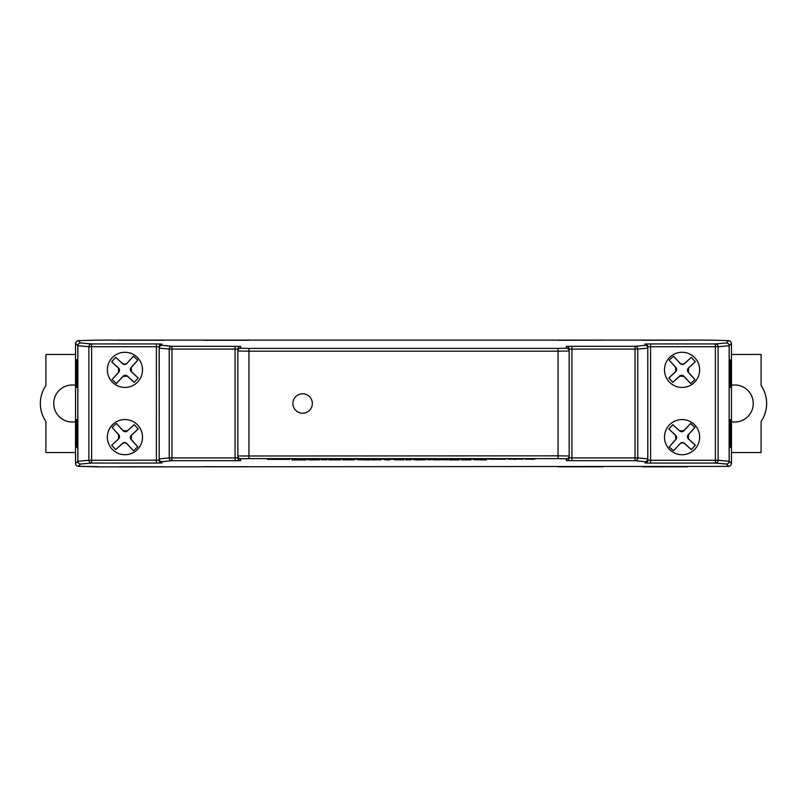 <?xml version="1.0" encoding="UTF-8"?>
<svg xmlns="http://www.w3.org/2000/svg" width="807" height="807" viewBox="0 0 807 807"><rect width="100%" height="100%" fill="white"/><g stroke="black" fill="none" stroke-linecap="round" stroke-linejoin="round"><path stroke-width="1.21" d="M731.465 421.718A18.511 18.511 0 0 0 753.264 403.5A18.511 18.511 0 0 0 731.465 385.282M75.535 354.455L45.898 354.455L45.898 385.524A31.897 31.897 0 0 0 45.898 421.476L45.898 452.545L75.535 452.545M75.535 421.718A18.511 18.511 0 0 1 53.736 403.5A18.511 18.511 0 0 1 75.535 385.282M682.429 364.31L684.437 363.543L691.327 357.36L695.321 361.718L688.563 368.042L688.381 372.229L694.948 379.552L690.6 383.537L683.872 376.355L679.696 376.173L672.806 382.357L668.811 377.999L675.56 371.674L675.752 367.488L669.185 360.164L673.532 356.18L680.251 363.362L682.429 364.31M691.317 357.4L695.281 361.718L688.482 367.952A3.087 3.087 0 0 0 688.29 372.309L694.928 379.552L690.6 383.517L683.963 376.274A3.087 3.087 0 0 0 679.605 376.082L672.806 382.316L668.842 377.999L675.651 371.765A3.087 3.087 0 0 0 675.842 367.407L669.205 360.164L673.522 356.2L680.16 363.443A3.087 3.087 0 0 0 684.518 363.634L691.327 357.36M682.066 387.441A17.583 17.583 0 0 1 664.484 369.858A17.583 17.583 0 0 1 682.066 352.276A17.583 17.583 0 0 1 699.649 369.858A17.583 17.583 0 0 1 682.066 387.441M680.251 443.638L682.429 442.69L684.437 443.457L691.327 449.64L695.321 445.282L688.563 438.958L688.381 434.771L694.948 427.448L690.6 423.463L683.872 430.645L679.696 430.827L672.806 424.643L668.811 429.001L675.56 435.326L675.752 439.512L669.185 446.836L673.532 450.82L680.16 443.557A3.087 3.087 0 0 1 684.518 443.366L691.317 449.6L695.281 445.282L688.482 439.048A3.087 3.087 0 0 1 688.29 434.691L694.928 427.448L690.6 423.483L683.963 430.726A3.087 3.087 0 0 1 679.605 430.918L672.806 424.684L668.842 429.001L675.651 435.235A3.087 3.087 0 0 1 675.842 439.593L669.205 446.836L673.522 450.8L680.16 443.557M682.066 419.559A17.583 17.583 0 0 0 664.484 437.142A17.583 17.583 0 0 0 682.066 454.724A17.583 17.583 0 0 0 699.649 437.142A17.583 17.583 0 0 0 682.066 419.559M124.571 442.69L122.563 443.457L115.673 449.64L111.679 445.282L118.437 438.958L118.619 434.771L112.052 427.448L116.4 423.463L123.128 430.645L127.304 430.827L134.194 424.643L138.189 429.001L131.44 435.326L131.248 439.512L137.815 446.836L133.468 450.82L126.749 443.638L124.571 442.69M115.683 449.6L111.719 445.282L118.518 439.048A3.087 3.087 0 0 0 118.71 434.691L112.072 427.448L116.4 423.483L123.037 430.726A3.087 3.087 0 0 0 127.395 430.918L134.194 424.684L138.158 429.001L131.349 435.235A3.087 3.087 0 0 0 131.158 439.593L137.795 446.836L133.478 450.8L126.84 443.557A3.087 3.087 0 0 0 122.482 443.366L115.673 449.64M124.934 454.724A17.583 17.583 0 0 1 107.351 437.142A17.583 17.583 0 0 1 124.934 419.559A17.583 17.583 0 0 1 142.516 437.142A17.583 17.583 0 0 1 124.934 454.724M126.749 363.362L124.571 364.31L122.563 363.543L115.673 357.36L111.679 361.718L118.437 368.042L118.619 372.229L112.052 379.552L116.4 383.537L123.128 376.355L127.304 376.173L134.194 382.357L138.189 377.999L131.44 371.674L131.248 367.488L137.815 360.164L133.468 356.18L126.84 363.443A3.087 3.087 0 0 1 122.482 363.634L115.683 357.4L111.719 361.718L118.518 367.952A3.087 3.087 0 0 1 118.71 372.309L112.072 379.552L116.4 383.517L123.037 376.274A3.087 3.087 0 0 1 127.395 376.082L134.194 382.316L138.158 377.999L131.349 371.765A3.087 3.087 0 0 1 131.158 367.407L137.795 360.164L133.478 356.2L126.84 363.443M124.934 352.276A17.583 17.583 0 0 0 107.351 369.858A17.583 17.583 0 0 0 124.934 387.441A17.583 17.583 0 0 0 142.516 369.858A17.583 17.583 0 0 0 124.934 352.276M75.535 463.541L75.535 343.409L75.535 463.541A2.774 2.774 0 0 0 78.269 466.315A2.774 1.967 -89 0 0 78.309 466.315A2.774 2.774 -135 0 1 75.535 463.541L77.815 461.271L77.815 345.729L75.535 343.459M240.617 458.769A2.774 2.774 180 0 1 237.843 455.995L558.051 455.844L558.051 351.156L569.157 351.005L569.157 457.821A2.774 2.774 180 0 1 566.383 460.595L566.383 458.769L558.051 458.618L248.949 458.618L240.617 458.769L240.617 460.595A2.774 2.774 180 0 1 237.843 457.821L237.843 349.179A2.774 2.774 180 0 1 240.617 346.405L240.617 348.231L248.949 348.382L558.051 348.382L566.383 348.231L566.383 346.405A2.774 2.774 180 0 1 569.157 349.179L569.157 351.005L569.157 349.179L571.931 349.088L571.931 346.314L635.048 346.314L645.045 345.315L645.045 344.044A2.774 2.774 180 0 1 647.819 346.818L647.819 348.099L647.819 346.818L650.593 346.717L650.593 343.943L715.385 343.943L726.411 342.955L728.751 340.615L708.899 340.11L98.101 340.11L78.249 340.615L76.352 341.422L75.535 343.409M731.465 343.459L729.185 345.729L729.185 461.271L731.465 463.541L731.465 343.409L730.648 341.422L728.751 340.615M731.465 343.409L731.465 463.591L730.648 465.578L728.751 466.385L98.101 466.89L78.269 466.315M302.625 413.214A9.714 9.714 0 0 0 312.339 403.5A9.714 9.714 0 0 0 302.625 393.786A9.714 9.714 0 0 0 292.911 403.5A9.714 9.714 0 0 0 302.625 413.214M531.773 458.88L533.679 459.122M533.044 459.314L525.246 459.122L533.044 459.133M525.246 459.072L527.324 458.88M527.324 459.012L531.773 458.961M489.95 459.223L505.676 459.244M436.95 458.88L442.196 459.365L427.367 459.365L436.95 459.062L431.816 458.931M369.525 459.143L383.466 459.173M383.466 459.082L384.657 459.365M368.93 459.284L369.525 459.052M321.176 459.213L338.375 459.213M316.425 458.88L318.341 459.122M317.696 459.314L309.908 459.122L317.696 459.133M309.908 459.072L311.976 458.88M311.976 459.012L316.425 458.961M299.145 459.314L306.932 459.072L292.104 458.88L302.484 459.012M296.552 459.022L299.145 459.133M302.484 459.072L306.932 459.072M267.49 459.365L276.236 458.78L289.733 459.365L267.49 459.365L289.733 459.365M341.341 458.88L365.964 459.365L341.341 458.88M345.8 458.921L350.813 458.88M392.959 458.88L394.865 459.122M394.23 459.314L386.432 459.122L394.23 459.133M386.432 459.072L388.51 458.88M388.51 459.012L392.959 458.961M398.89 458.78L403.339 459.032L398.89 458.78M406.607 459.213L423.806 459.213M446.947 458.961L466.224 459.163M470.078 458.78L474.526 459.032L470.078 458.78M478.975 458.88L489.355 459.082L478.975 458.88M483.423 458.921L486.782 458.88M515.986 459.314L508.047 459.032L517.035 459.122M514.826 459.122L515.986 459.133M473.578 459.677L486.328 459.94M461.291 459.859L470.895 459.859L461.876 459.637M461.876 459.738L470.32 459.748M470.32 459.637L470.895 459.859M449.398 459.94L459.183 459.909M442.488 459.647L448.046 459.829L442.488 459.647M405.628 459.647L411.197 459.829L405.628 459.647M371.462 459.859L381.055 459.859L372.037 459.637M372.037 459.738L380.48 459.748M380.48 459.637L381.055 459.859M357.259 459.677L369.999 459.94M342.672 459.849L354.374 459.869L343.247 459.667M343.247 459.748L353.991 459.748M291.862 459.94L306.135 459.94M307.729 459.677L320.016 459.808M321.549 459.647L327.117 459.829L321.549 459.647M328.842 459.849L340.554 459.869L329.427 459.667M329.427 459.748L340.171 459.748M388.46 459.496L389.7 459.94L384.324 459.768L389.7 459.677M394.492 459.808L404.095 459.808M413.688 459.677L425.975 459.808M432.249 459.718L436.93 459.718M440.561 459.667L434.64 459.728M77.573 447.32L76.746 447.32L76.746 419.559L77.573 419.559L77.573 447.32M77.573 387.441L76.746 387.441L76.746 359.68L77.573 359.68L77.573 387.441M730.254 387.441L730.254 359.68L729.427 359.68L729.427 387.441L730.254 387.441L729.427 386.967M730.254 447.32L730.254 419.559L729.427 419.559L729.427 447.32L730.254 447.32L729.427 446.856M558.232 340.191L603.031 340.191L558.232 340.272M642.826 340.191L687.614 340.191L642.826 340.272M248.768 340.272L203.969 340.272M248.768 340.191L203.969 340.191M164.174 340.272L119.386 340.272M164.174 340.191L119.386 340.191M248.768 466.809L203.969 466.728L248.768 466.728M687.614 466.809L642.826 466.809L687.614 466.728M603.031 466.809L558.232 466.809L603.031 466.728M164.174 466.809L119.386 466.728L164.174 466.728M237.843 457.821L235.069 457.912L235.069 460.686L171.952 460.686L161.955 461.685A2.774 2.774 -0 0 1 159.181 458.901L159.181 346.818A2.774 2.774 180 0 1 161.955 344.044L161.955 345.315L171.952 346.314L235.069 346.314L235.069 349.088L171.952 349.088L171.952 457.912L235.069 457.912L235.069 349.088L237.843 349.179L237.843 351.005L248.949 351.156L248.949 458.618M237.843 455.995L237.843 456.54M728.751 466.385L726.411 464.045L715.385 463.057L650.593 463.057L650.593 460.283L715.385 460.283L715.385 346.717L650.593 346.717L650.593 460.283L647.819 460.182L647.819 458.901L647.819 460.182A2.774 2.774 -0 0 1 645.045 462.956L645.045 461.685L635.048 460.686L571.931 460.686L571.931 457.912L635.048 457.912L635.048 349.088L571.931 349.088L571.931 457.912L569.157 457.821L569.157 455.995A2.774 2.774 180 0 1 566.383 458.769M647.819 348.099A2.774 2.774 180 0 0 645.045 345.315A2.774 2.734 -95.7 0 1 647.779 348.099L647.819 458.901A2.774 2.774 0 0 1 645.045 461.685A2.774 2.734 -84.3 0 0 647.779 458.901L647.779 348.099L637.782 349.088L637.782 457.912L647.819 458.901M558.051 458.618L558.051 455.844L569.157 455.995M161.955 462.956L156.407 463.057L156.407 346.717L91.615 346.717L91.615 460.283L159.181 460.182A2.774 2.774 -0 0 0 161.955 462.956L161.955 461.685A2.774 2.734 84.3 0 1 159.221 458.901L169.218 457.912L169.218 349.088L159.221 348.099L159.181 458.901M78.249 340.615L80.589 342.955L91.615 343.943L156.407 343.943L156.407 346.717L159.181 346.818M731.465 452.545L761.102 452.545L761.102 421.476A31.897 31.897 0 0 0 761.102 385.524L761.102 354.455L731.465 354.455M729.427 420.033L730.254 419.559M729.427 360.144L730.254 359.68M77.573 446.856L76.746 447.32M77.573 420.033L76.746 419.559M77.573 386.967L76.746 387.441M77.573 360.144L76.746 359.68M297.975 459.758L301.556 459.829L297.975 459.758M309.848 459.909L317.908 459.808L309.848 459.909M309.848 459.708L316.465 459.708M327.117 459.829L321.549 459.829M359.367 459.788L366.66 459.748L359.367 459.708M373.954 459.748L378.564 459.748L373.954 459.748M373.379 459.859L379.139 459.859L373.379 459.859M384.324 459.738L388.46 459.677M396.419 459.808L402.179 459.808L396.419 459.808M397.75 459.718L400.817 459.718M411.197 459.829L405.628 459.829M415.807 459.909L423.867 459.808L415.807 459.909M415.807 459.708L422.424 459.708M434.64 459.909L438.837 459.758M427.892 459.808L434.791 459.486M434.791 459.677L440.561 459.748M438.837 459.849L440.945 459.859M448.046 459.829L442.488 459.829M453.05 459.839L457.075 459.748L453.05 459.708M463.218 459.859L468.978 459.859L463.218 459.859M475.696 459.788L482.99 459.748L475.696 459.708M275.58 459.203L281.653 459.203L275.58 459.203M292.104 459.072L296.552 459.072M316.425 459.072L319.693 459.072M325.625 459.213L333.927 459.213L325.625 459.213M328.59 459.122L330.991 459.122M350.813 459.062L365.51 458.931M341.341 459.072L345.8 459.072M379.018 459.244L373.379 459.274L379.018 459.223M392.959 459.072L396.217 459.072M398.89 458.961L403.339 458.961M398.89 459.072L403.339 459.072L398.89 459.032M411.056 459.213L419.358 459.213L411.056 459.213M414.011 459.122L416.412 459.122M436.95 459.062L442.196 459.183M427.367 459.072L431.816 459.072M451.395 459.032L460.817 459.072M470.078 458.961L474.526 458.961M470.078 459.072L474.526 459.072L470.078 459.032M486.782 459.062L489.355 459.082M478.975 459.072L483.423 459.072M494.479 459.193L501.228 459.193L494.479 459.193M508.047 459.213L515.935 458.88M515.935 459.062L523.178 459.153M531.773 459.072L535.041 459.072M235.069 460.686L240.617 460.595M156.407 463.057L91.615 463.057L80.589 464.045L78.309 466.315L98.101 466.668M645.045 462.956L650.593 463.057M566.383 460.595L571.931 460.686M571.931 346.314L566.383 346.405M650.593 343.943L645.045 344.044M161.955 344.044L156.407 343.943M240.617 346.405L235.069 346.314M558.051 348.382L558.051 351.156L248.949 351.156L248.949 348.382M88.891 346.717L77.865 345.729L77.865 461.271L88.891 460.283L88.891 346.717L91.615 346.717L91.615 343.943A2.774 2.724 95.1 0 0 88.891 346.717M718.109 346.717L718.109 460.283L729.135 461.271L729.135 345.729L718.109 346.717A2.774 2.724 -95.1 0 0 715.385 343.943L715.385 346.717L718.109 346.717M726.411 464.045A2.774 2.774 -45 0 0 729.185 461.271L729.135 461.271A2.774 2.724 -84.9 0 1 726.411 464.045M77.815 461.271A2.774 2.774 45 0 0 80.589 464.045A2.774 2.724 84.9 0 1 77.865 461.271L77.815 461.271M729.185 345.729A2.774 2.774 -135 0 0 726.411 342.955A2.774 2.724 -95.1 0 1 729.135 345.729L729.185 345.729M715.385 463.057A2.774 2.724 -84.9 0 0 718.109 460.283L715.385 460.283L715.385 463.057M88.891 460.283A2.774 2.724 84.9 0 0 91.615 463.057L91.615 460.283L88.891 460.283M77.815 345.729L77.865 345.729A2.774 2.724 95.1 0 1 80.589 342.955A2.774 2.774 135 0 0 77.815 345.729M635.048 460.686A2.774 2.734 -84.3 0 0 637.782 457.912L635.048 457.912L635.048 460.686M169.218 457.912A2.774 2.734 84.3 0 0 171.952 460.686L171.952 457.912L169.218 457.912M159.181 348.099L159.221 348.099A2.774 2.734 95.7 0 1 161.955 345.315A2.774 2.774 180 0 0 159.181 348.099M637.782 349.088A2.774 2.734 -95.7 0 0 635.048 346.314L635.048 349.088L637.782 349.088M169.218 349.088L171.952 349.088L171.952 346.314A2.774 2.734 95.7 0 0 169.218 349.088M569.157 351.005A2.774 2.774 180 0 0 566.383 348.231M240.617 348.231A2.774 2.774 180 0 0 237.843 351.005"/></g></svg>
